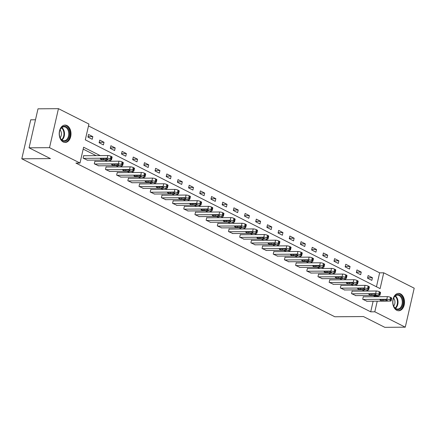 <?xml version="1.0" encoding="UTF-8"?>
<svg xmlns="http://www.w3.org/2000/svg" width="436" height="436" viewBox="0 0 436 436"><rect width="100%" height="100%" fill="white"/><g stroke="black" fill="none" stroke-linecap="round" stroke-linejoin="round"><path stroke-width="0.65" d="M396.738 310.296A8.693 5.902 -90.4 0 1 392.792 300.666A8.693 5.902 -90.4 0 1 398.558 293.384A8.693 5.902 -90.4 0 1 400.504 293.853A8.693 5.902 -90.4 0 1 404.45 303.483A8.693 5.902 -90.4 0 1 398.689 310.764A8.693 5.902 -90.4 0 1 396.738 310.296M63.22 141.994A8.693 5.902 -90.4 0 1 59.274 132.364A8.693 5.902 -90.4 0 1 65.035 125.083A8.693 5.902 -90.4 0 1 66.986 125.552A8.693 5.902 -90.4 0 1 70.932 135.182A8.693 5.902 -90.4 0 1 65.166 142.463A8.693 5.902 -90.4 0 1 63.22 141.994M35.49 119.78L30.733 119.813L21.8 158.808L334.815 316.765L363.45 316.552L384.814 327.332L405.267 327.18L374.802 311.805L377.233 301.183M21.8 158.808L50.434 158.595L29.07 147.815L38.003 108.82L58.451 108.668L88.922 124.042L85.303 139.852L380.11 288.616L383.729 272.811L414.2 288.185L405.267 327.18M376.448 286.774L379.642 272.838L88.492 125.922M379.642 272.838L383.729 272.811M87.93 137.1L92.23 139.269L92.835 136.637L88.53 134.462L87.93 137.1M99.114 142.741L103.414 144.916L104.019 142.278L99.719 140.109L99.114 142.741M110.297 148.387L114.597 150.556L115.202 147.924L110.902 145.749L110.297 148.387M121.481 154.028L125.781 156.202L126.386 153.565L122.085 151.396L121.481 154.028M132.664 159.674L136.969 161.843L137.569 159.211L133.269 157.042L132.664 159.674M143.847 165.32L148.153 167.489L148.752 164.852L144.452 162.683L143.847 165.32M155.036 170.961L159.336 173.13L159.941 170.498L155.636 168.329L155.036 170.961M166.22 176.607L170.52 178.776L171.125 176.144L166.825 173.969L166.22 176.607M177.403 182.248L181.703 184.423L182.308 181.785L178.008 179.616L177.403 182.248M188.586 187.894L192.886 190.063L193.491 187.431L189.191 185.256L188.586 187.894M199.77 193.535L204.075 195.71L204.675 193.072L200.375 190.903L199.77 193.535M210.953 199.181L215.259 201.35L215.858 198.718L211.558 196.549L210.953 199.181M222.142 204.827L226.442 206.996L227.047 204.359L222.742 202.19L222.142 204.827M233.325 210.468L237.625 212.643L238.23 210.005L233.925 207.836L233.325 210.468M244.509 216.114L248.809 218.283L249.414 215.651L245.114 213.477L244.509 216.114M255.692 221.755L259.992 223.93L260.597 221.292L256.297 219.123L255.692 221.755M266.876 227.401L271.181 229.57L271.781 226.938L267.481 224.763L266.876 227.401M278.059 233.042L282.365 235.217L282.964 232.579L278.664 230.41L278.059 233.042M289.248 238.688L293.548 240.857L294.153 238.225L289.847 236.056L289.248 238.688M300.431 244.334L304.731 246.504L305.336 243.871L301.031 241.697L300.431 244.334M311.615 249.975L315.915 252.15L316.52 249.512L312.22 247.343L311.615 249.975M322.798 255.621L327.098 257.79L327.703 255.158L323.403 252.984L322.798 255.621M333.981 261.262L338.287 263.437L338.886 260.799L334.586 258.63L333.981 261.262M345.165 266.908L349.47 269.077L350.07 266.445L345.77 264.271L345.165 266.908M356.354 272.555L360.654 274.724L361.259 272.086L356.953 269.917L356.354 272.555M367.537 278.195L371.837 280.364L372.442 277.732L368.137 275.563L367.537 278.195M100.209 155.603L83.614 147.226L79.995 163.037L75.902 163.069L370.709 311.833L373.14 301.216M374.164 296.742L374.328 296.028L373.26 295.488M364.54 291.085L362.076 289.842M353.356 285.444L350.893 284.201M342.173 279.798L339.709 278.555M330.984 274.151L328.521 272.909M319.801 268.511L317.337 267.268M308.617 262.864L306.154 261.622M297.434 257.224L294.97 255.981M286.25 251.577L283.787 250.335M275.067 245.937L272.604 244.694M263.878 240.291L261.415 239.048M252.695 234.644L250.231 233.402M241.511 229.004L239.048 227.761M230.328 223.357L227.865 222.115M219.145 217.717L216.681 216.474M207.961 212.07L205.498 210.828M196.772 206.43L194.309 205.187M185.589 200.783L183.125 199.541M174.405 195.137L171.942 193.895M163.222 189.496L160.759 188.254M152.039 183.85L149.575 182.608M140.855 178.21L138.392 176.967M129.666 172.563L127.203 171.321M118.483 166.923L116.02 165.68M107.3 161.276L104.836 160.034M96.116 155.63L83.183 149.107M84.061 155.723L83.707 155.543L83.102 158.175L87.445 160.165M95.25 161.369L94.89 161.184L94.285 163.822L98.629 165.805M106.433 167.01L106.073 166.83L105.468 169.462L109.812 171.452M117.616 172.656L117.257 172.476L116.652 175.109L120.995 177.098M128.8 178.297L128.44 178.117L127.841 180.755L132.184 182.739M139.983 183.943L139.624 183.763L139.024 186.395L143.368 188.385M151.167 189.584L150.812 189.404L150.207 192.042L154.551 194.025M162.356 195.23L161.996 195.05L161.391 197.682L165.735 199.672M173.539 200.876L173.179 200.691L172.574 203.329L176.918 205.312M184.722 206.517L184.363 206.337L183.758 208.969L188.101 210.959M195.906 212.163L195.546 211.983L194.947 214.616L199.29 216.605M207.089 217.804L206.729 217.624L206.13 220.262L210.474 222.246M218.273 223.45L217.918 223.27L217.313 225.903L221.657 227.892M229.456 229.091L229.102 228.911L228.497 231.549L232.84 233.533M240.645 234.737L240.285 234.557L239.68 237.189L244.024 239.179M251.828 240.383L251.468 240.198L250.864 242.836L255.207 244.819M263.012 246.024L262.652 245.844L262.047 248.476L266.396 250.466M274.195 251.67L273.835 251.49L273.236 254.123L277.579 256.112M285.378 257.311L285.024 257.131L284.419 259.769L288.763 261.753M296.562 262.957L296.208 262.777L295.603 265.41L299.946 267.399M307.751 268.598L307.391 268.418L306.786 271.056L311.13 273.04M318.934 274.244L318.574 274.064L317.969 276.697L322.313 278.686M330.117 279.89L329.758 279.705L329.153 282.343L333.496 284.327M341.301 285.531L340.941 285.351L340.342 287.983L344.685 289.973M352.484 291.177L352.13 290.997L351.525 293.63L355.869 295.619M363.668 296.818L363.313 296.638L362.708 299.276L367.052 301.26M29.07 147.815L49.524 147.662L58.451 108.668M370.709 311.833L374.802 311.805M79.995 163.037L49.524 147.662M378.257 296.709L378.421 295.995L377.353 295.455M368.627 291.057L366.164 289.815M357.444 285.411L354.98 284.168M346.26 279.765L343.797 278.522M335.077 274.124L332.613 272.882M323.894 268.478L321.43 267.235M312.71 262.837L310.247 261.595M301.521 257.191L299.058 255.948M290.338 251.55L287.874 250.308M279.154 245.904L276.691 244.661M267.971 240.258L265.508 239.015M256.788 234.617L254.324 233.374M245.604 228.971L243.141 227.728M234.415 223.33L231.952 222.088M223.232 217.684L220.769 216.441M212.049 212.043L209.585 210.795M200.865 206.397L198.402 205.154M189.682 200.751L187.218 199.508M178.498 195.11L176.035 193.867M167.315 189.464L164.852 188.221M156.126 183.823L153.663 182.58M144.943 178.177L142.479 176.934M133.759 172.536L131.296 171.288M122.576 166.89L120.113 165.647M111.393 161.244L108.929 160.001M374.328 296.028L378.421 295.995M88.028 136.67L92.835 136.637M99.212 142.316L104.019 142.278M110.395 147.957L115.202 147.924M121.579 153.603L126.386 153.565M132.762 159.249L137.569 159.211M143.945 164.89L148.752 164.852M155.134 170.536L159.941 170.498M166.318 176.177L171.125 176.144M177.501 181.823L182.308 181.785M188.684 187.464L193.491 187.431M199.868 193.11L204.675 193.072M211.051 198.756L215.858 198.718M222.24 204.397L227.047 204.359M233.424 210.043L238.23 210.005M244.607 215.684L249.414 215.651M255.79 221.33L260.597 221.292M266.974 226.971L271.781 226.938M278.157 232.617L282.964 232.579M289.346 238.263L294.153 238.225M300.529 243.904L305.336 243.871M311.713 249.55L316.52 249.512M322.896 255.191L327.703 255.158M334.08 260.837L338.886 260.799M345.263 266.478L350.07 266.445M356.452 272.124L361.259 272.086M367.635 277.77L372.442 277.732M83.461 158.355L107.201 158.181A2.229 0.54 -167.1 0 1 110.27 158.889L110.989 159.254A2.229 0.54 -167.1 0 1 111.523 159.761A2.229 0.54 -167.1 0 1 110.788 159.99L87.042 160.165M111.523 159.761L112.128 157.129A2.229 0.54 12.9 0 0 111.594 156.617L110.875 156.257A2.229 0.54 12.9 0 0 107.806 155.543L83.663 155.728M104.902 158.53A1.782 0.431 12.9 0 1 106.809 158.873A1.782 0.431 12.9 0 1 107.785 159.505A1.782 0.431 12.9 0 1 107.196 159.685L103.267 159.712A1.782 0.431 12.9 0 1 101.359 159.369A1.782 0.431 12.9 0 1 100.384 158.737A1.782 0.431 12.9 0 1 100.972 158.557L104.902 158.53M69.449 132.337A7.521 5.107 -90.4 0 1 65.956 140.975A7.521 5.107 -90.4 0 1 59.748 136.675A7.521 5.107 -90.4 0 1 59.443 135.22A7.521 5.107 -90.4 0 1 59.705 130.947A7.521 5.107 -90.4 0 1 64.91 126.293A7.521 5.107 -90.4 0 1 69.449 132.337M59.716 136.572A6.965 4.725 89.6 0 0 64.092 140.746A6.965 4.725 89.6 0 0 68.67 132.446A6.965 4.725 89.6 0 0 63.983 126.816A6.965 4.725 89.6 0 0 59.678 131.056M60.157 137.727A4.96 3.368 89.6 0 0 61.367 132.876A4.96 3.368 89.6 0 0 60.097 129.89M64.512 142.414L64.501 142.414A8.638 5.864 89.6 0 0 64.512 142.414A8.638 5.864 89.6 0 0 70.196 132.119A8.638 5.864 89.6 0 0 64.381 125.143A8.638 5.864 89.6 0 0 64.37 125.143L64.381 125.143M396.34 309.195A7.521 5.107 -90.4 0 1 393.267 304.982A7.521 5.107 -90.4 0 1 393.223 299.249A7.521 5.107 -90.4 0 1 399.599 294.965A7.521 5.107 -90.4 0 1 402.81 304.524A7.521 5.107 -90.4 0 1 396.34 309.195M393.239 304.873A6.965 4.725 89.6 0 0 396.052 308.672A6.965 4.725 89.6 0 0 397.61 309.048A6.965 4.725 89.6 0 0 402.226 303.211A6.965 4.725 89.6 0 0 399.065 295.494A6.965 4.725 89.6 0 0 397.507 295.118A6.965 4.725 89.6 0 0 393.196 299.358M398.03 310.715L398.019 310.715A8.638 5.864 89.6 0 0 398.03 310.715A8.638 5.864 89.6 0 0 403.758 303.478A8.638 5.864 89.6 0 0 399.839 293.913A8.638 5.864 89.6 0 0 397.905 293.444A8.638 5.864 89.6 0 0 397.888 293.444L397.905 293.444M393.681 306.028A4.96 3.368 89.6 0 0 393.621 298.197M94.645 164.001L118.385 163.822A2.229 0.54 -167.1 0 1 121.459 164.536L122.173 164.895A2.229 0.54 -167.1 0 1 122.707 165.407A2.229 0.54 -167.1 0 1 121.971 165.631L98.231 165.811M122.707 165.407L123.312 162.77A2.229 0.54 12.9 0 0 122.778 162.263L122.058 161.903A2.229 0.54 12.9 0 0 118.99 161.189L94.846 161.369M116.085 164.17A1.782 0.431 12.9 0 1 117.993 164.519A1.782 0.431 12.9 0 1 118.974 165.146A1.782 0.431 12.9 0 1 118.379 165.331L114.455 165.358A1.782 0.431 12.9 0 1 112.543 165.015A1.782 0.431 12.9 0 1 111.567 164.383A1.782 0.431 12.9 0 1 112.161 164.203L116.085 164.17M105.828 169.648L129.568 169.468A2.229 0.54 -167.1 0 1 132.642 170.182L133.356 170.541A2.229 0.54 -167.1 0 1 133.896 171.048A2.229 0.54 -167.1 0 1 133.154 171.277L109.414 171.452M133.896 171.048L134.495 168.416A2.229 0.54 12.9 0 0 133.961 167.904L133.242 167.544A2.229 0.54 12.9 0 0 130.173 166.835L106.03 167.015M127.268 169.817A1.782 0.431 12.9 0 1 129.181 170.16A1.782 0.431 12.9 0 1 130.157 170.792A1.782 0.431 12.9 0 1 129.563 170.972L125.639 171.005A1.782 0.431 12.9 0 1 123.726 170.656A1.782 0.431 12.9 0 1 122.75 170.024A1.782 0.431 12.9 0 1 123.344 169.844L127.268 169.817M117.011 175.288L140.757 175.114A2.229 0.54 -167.1 0 1 143.826 175.822L144.539 176.188A2.229 0.54 -167.1 0 1 145.079 176.694A2.229 0.54 -167.1 0 1 144.338 176.923L120.598 177.098M145.079 176.694L145.679 174.062A2.229 0.54 12.9 0 0 145.144 173.55L144.43 173.19A2.229 0.54 12.9 0 0 141.357 172.476L117.213 172.656M138.452 175.457A1.782 0.431 12.9 0 1 140.365 175.806A1.782 0.431 12.9 0 1 141.34 176.438A1.782 0.431 12.9 0 1 140.746 176.618L136.822 176.645A1.782 0.431 12.9 0 1 134.915 176.302A1.782 0.431 12.9 0 1 133.939 175.67A1.782 0.431 12.9 0 1 134.528 175.49L138.452 175.457M128.195 180.935L151.941 180.755A2.229 0.54 -167.1 0 1 155.009 181.469L155.728 181.828A2.229 0.54 -167.1 0 1 156.262 182.341A2.229 0.54 -167.1 0 1 155.521 182.564L131.781 182.744M156.262 182.341L156.867 179.703A2.229 0.54 12.9 0 0 156.328 179.196L155.614 178.831A2.229 0.54 12.9 0 0 152.54 178.122L128.402 178.302M149.641 181.104A1.782 0.431 12.9 0 1 151.548 181.447A1.782 0.431 12.9 0 1 152.524 182.079A1.782 0.431 12.9 0 1 151.935 182.259L148.006 182.292A1.782 0.431 12.9 0 1 146.098 181.943A1.782 0.431 12.9 0 1 145.123 181.316A1.782 0.431 12.9 0 1 145.711 181.131L149.641 181.104M139.378 186.575L163.124 186.401A2.229 0.54 -167.1 0 1 166.192 187.109L166.912 187.475A2.229 0.54 -167.1 0 1 167.446 187.981A2.229 0.54 -167.1 0 1 166.71 188.21L142.964 188.385M167.446 187.981L168.051 185.349A2.229 0.54 12.9 0 0 167.511 184.837L166.797 184.477A2.229 0.54 12.9 0 0 163.729 183.763L139.585 183.943M160.824 186.75A1.782 0.431 12.9 0 1 162.732 187.093A1.782 0.431 12.9 0 1 163.707 187.725A1.782 0.431 12.9 0 1 163.119 187.905L159.189 187.932A1.782 0.431 12.9 0 1 157.282 187.589A1.782 0.431 12.9 0 1 156.306 186.957A1.782 0.431 12.9 0 1 156.895 186.777L160.824 186.75M150.567 192.222L174.307 192.042A2.229 0.54 -167.1 0 1 177.376 192.756L178.095 193.115A2.229 0.54 -167.1 0 1 178.629 193.628A2.229 0.54 -167.1 0 1 177.893 193.851L154.148 194.031M178.629 193.628L179.234 190.99A2.229 0.54 12.9 0 0 178.7 190.483L177.981 190.118A2.229 0.54 12.9 0 0 174.912 189.409L150.769 189.589M172.007 192.39A1.782 0.431 12.9 0 1 173.915 192.734A1.782 0.431 12.9 0 1 174.891 193.366A1.782 0.431 12.9 0 1 174.302 193.551L170.372 193.579A1.782 0.431 12.9 0 1 168.465 193.235A1.782 0.431 12.9 0 1 167.489 192.603A1.782 0.431 12.9 0 1 168.078 192.418L172.007 192.39M161.751 197.862L185.491 197.688A2.229 0.54 -167.1 0 1 188.559 198.396L189.279 198.762A2.229 0.54 -167.1 0 1 189.813 199.268A2.229 0.54 -167.1 0 1 189.077 199.497L165.337 199.672M189.813 199.268L190.418 196.636A2.229 0.54 12.9 0 0 189.883 196.124L189.164 195.764A2.229 0.54 12.9 0 0 186.096 195.05L161.952 195.235M183.191 198.037A1.782 0.431 12.9 0 1 185.098 198.38A1.782 0.431 12.9 0 1 186.074 199.012A1.782 0.431 12.9 0 1 185.485 199.192L181.561 199.219A1.782 0.431 12.9 0 1 179.648 198.876A1.782 0.431 12.9 0 1 178.673 198.244A1.782 0.431 12.9 0 1 179.267 198.064L183.191 198.037M172.934 203.508L196.674 203.329A2.229 0.54 -167.1 0 1 199.748 204.043L200.462 204.402A2.229 0.54 -167.1 0 1 201.001 204.915A2.229 0.54 -167.1 0 1 200.26 205.138L176.52 205.318M201.001 204.915L201.601 202.277A2.229 0.54 12.9 0 0 201.067 201.77L200.347 201.41A2.229 0.54 12.9 0 0 197.279 200.696L173.136 200.876M194.374 203.677A1.782 0.431 12.9 0 1 196.287 204.026A1.782 0.431 12.9 0 1 197.263 204.653A1.782 0.431 12.9 0 1 196.669 204.838L192.745 204.865A1.782 0.431 12.9 0 1 190.832 204.522A1.782 0.431 12.9 0 1 189.856 203.89A1.782 0.431 12.9 0 1 190.45 203.71L194.374 203.677M184.117 209.155L207.858 208.975A2.229 0.54 -167.1 0 1 210.931 209.689L211.645 210.048A2.229 0.54 -167.1 0 1 212.185 210.555A2.229 0.54 -167.1 0 1 211.444 210.784L187.703 210.959M212.185 210.555L212.784 207.923A2.229 0.54 12.9 0 0 212.25 207.416L211.536 207.051A2.229 0.54 12.9 0 0 208.463 206.342L184.319 206.522M205.558 209.324A1.782 0.431 12.9 0 1 207.471 209.667A1.782 0.431 12.9 0 1 208.446 210.299A1.782 0.431 12.9 0 1 207.852 210.479L203.928 210.512A1.782 0.431 12.9 0 1 202.021 210.163A1.782 0.431 12.9 0 1 201.045 209.531A1.782 0.431 12.9 0 1 201.634 209.351L205.558 209.324M195.301 214.795L219.046 214.621A2.229 0.54 -167.1 0 1 222.115 215.33L222.834 215.695A2.229 0.54 -167.1 0 1 223.368 216.202A2.229 0.54 -167.1 0 1 222.627 216.43L198.887 216.605M223.368 216.202L223.973 213.569A2.229 0.54 12.9 0 0 223.434 213.057L222.72 212.697A2.229 0.54 12.9 0 0 219.646 211.983L195.508 212.163M216.746 214.964A1.782 0.431 12.9 0 1 218.654 215.313A1.782 0.431 12.9 0 1 219.63 215.945A1.782 0.431 12.9 0 1 219.041 216.125L215.112 216.152A1.782 0.431 12.9 0 1 213.204 215.809A1.782 0.431 12.9 0 1 212.228 215.177A1.782 0.431 12.9 0 1 212.817 214.997L216.746 214.964M206.484 220.442L230.23 220.262A2.229 0.54 -167.1 0 1 233.298 220.976L234.018 221.335A2.229 0.54 -167.1 0 1 234.552 221.848A2.229 0.54 -167.1 0 1 233.816 222.071L210.07 222.251M234.552 221.848L235.157 219.21A2.229 0.54 12.9 0 0 234.617 218.703L233.903 218.338A2.229 0.54 12.9 0 0 230.835 217.629L206.691 217.809M227.93 220.611A1.782 0.431 12.9 0 1 229.837 220.954A1.782 0.431 12.9 0 1 230.813 221.586A1.782 0.431 12.9 0 1 230.224 221.766L226.295 221.799A1.782 0.431 12.9 0 1 224.387 221.45A1.782 0.431 12.9 0 1 223.412 220.823A1.782 0.431 12.9 0 1 224 220.638L227.93 220.611M217.673 226.082L241.413 225.908A2.229 0.54 -167.1 0 1 244.482 226.616L245.201 226.982A2.229 0.54 -167.1 0 1 245.735 227.488A2.229 0.54 -167.1 0 1 244.999 227.717L221.254 227.892M245.735 227.488L246.34 224.856A2.229 0.54 12.9 0 0 245.806 224.344L245.087 223.984A2.229 0.54 12.9 0 0 242.018 223.27L217.875 223.45M239.113 226.257A1.782 0.431 12.9 0 1 241.021 226.6A1.782 0.431 12.9 0 1 241.996 227.232A1.782 0.431 12.9 0 1 241.408 227.412L237.478 227.439A1.782 0.431 12.9 0 1 235.571 227.096A1.782 0.431 12.9 0 1 234.595 226.464A1.782 0.431 12.9 0 1 235.184 226.284L239.113 226.257M228.856 231.729L252.597 231.549A2.229 0.54 -167.1 0 1 255.665 232.263L256.384 232.622A2.229 0.54 -167.1 0 1 256.918 233.135A2.229 0.54 -167.1 0 1 256.183 233.358L232.443 233.538M256.918 233.135L257.523 230.497A2.229 0.54 12.9 0 0 256.989 229.99L256.27 229.625A2.229 0.54 12.9 0 0 253.202 228.916L229.058 229.096M250.297 231.898A1.782 0.431 12.9 0 1 252.204 232.246A1.782 0.431 12.9 0 1 253.18 232.873A1.782 0.431 12.9 0 1 252.591 233.058L248.667 233.086A1.782 0.431 12.9 0 1 246.754 232.742A1.782 0.431 12.9 0 1 245.779 232.11A1.782 0.431 12.9 0 1 246.373 231.925L250.297 231.898M240.04 237.369L263.78 237.195A2.229 0.54 -167.1 0 1 266.854 237.903L267.568 238.269A2.229 0.54 -167.1 0 1 268.107 238.775A2.229 0.54 -167.1 0 1 267.366 239.004L243.626 239.179M268.107 238.775L268.707 236.143A2.229 0.54 12.9 0 0 268.173 235.631L267.453 235.271A2.229 0.54 12.9 0 0 264.385 234.557L240.241 234.742M261.48 237.544A1.782 0.431 12.9 0 1 263.393 237.887A1.782 0.431 12.9 0 1 264.369 238.519A1.782 0.431 12.9 0 1 263.775 238.699L259.851 238.726A1.782 0.431 12.9 0 1 257.938 238.383A1.782 0.431 12.9 0 1 256.962 237.751A1.782 0.431 12.9 0 1 257.556 237.571L261.48 237.544M251.223 243.016L274.963 242.836A2.229 0.54 -167.1 0 1 278.037 243.55L278.751 243.909A2.229 0.54 -167.1 0 1 279.291 244.422A2.229 0.54 -167.1 0 1 278.55 244.645L254.809 244.825M279.291 244.422L279.89 241.784A2.229 0.54 12.9 0 0 279.356 241.277L278.642 240.917A2.229 0.54 12.9 0 0 275.568 240.203L251.425 240.383M272.663 243.184A1.782 0.431 12.9 0 1 274.576 243.533A1.782 0.431 12.9 0 1 275.552 244.16A1.782 0.431 12.9 0 1 274.958 244.345L271.034 244.373A1.782 0.431 12.9 0 1 269.126 244.029A1.782 0.431 12.9 0 1 268.145 243.397A1.782 0.431 12.9 0 1 268.74 243.217L272.663 243.184M262.407 248.662L286.152 248.482A2.229 0.54 -167.1 0 1 289.221 249.196L289.935 249.555A2.229 0.54 -167.1 0 1 290.474 250.062A2.229 0.54 -167.1 0 1 289.733 250.291L265.993 250.471M290.474 250.062L291.079 247.43A2.229 0.54 12.9 0 0 290.54 246.923L289.826 246.558A2.229 0.54 12.9 0 0 286.752 245.85L262.608 246.029M283.852 248.831A1.782 0.431 12.9 0 1 285.76 249.174A1.782 0.431 12.9 0 1 286.735 249.806A1.782 0.431 12.9 0 1 286.147 249.986L282.217 250.019A1.782 0.431 12.9 0 1 280.31 249.67A1.782 0.431 12.9 0 1 279.334 249.038A1.782 0.431 12.9 0 1 279.923 248.858L283.852 248.831M273.59 254.302L297.336 254.128A2.229 0.54 -167.1 0 1 300.404 254.837L301.123 255.202A2.229 0.54 -167.1 0 1 301.658 255.709A2.229 0.54 -167.1 0 1 300.922 255.937L277.176 256.112M301.658 255.709L302.262 253.076A2.229 0.54 12.9 0 0 301.723 252.564L301.009 252.204A2.229 0.54 12.9 0 0 297.941 251.49L273.797 251.67M295.036 254.471A1.782 0.431 12.9 0 1 296.943 254.82A1.782 0.431 12.9 0 1 297.919 255.452A1.782 0.431 12.9 0 1 297.33 255.632L293.401 255.66A1.782 0.431 12.9 0 1 291.493 255.316A1.782 0.431 12.9 0 1 290.518 254.684A1.782 0.431 12.9 0 1 291.106 254.504L295.036 254.471M284.779 259.949L308.519 259.769A2.229 0.54 -167.1 0 1 311.587 260.483L312.307 260.842A2.229 0.54 -167.1 0 1 312.841 261.355A2.229 0.54 -167.1 0 1 312.105 261.578L288.36 261.758M312.841 261.355L313.446 258.717A2.229 0.54 12.9 0 0 312.912 258.21L312.192 257.845A2.229 0.54 12.9 0 0 309.124 257.136L284.981 257.316M306.219 260.118A1.782 0.431 12.9 0 1 308.127 260.461A1.782 0.431 12.9 0 1 309.102 261.093A1.782 0.431 12.9 0 1 308.514 261.273L304.584 261.306A1.782 0.431 12.9 0 1 302.677 260.957A1.782 0.431 12.9 0 1 301.701 260.33A1.782 0.431 12.9 0 1 302.29 260.145L306.219 260.118M295.962 265.589L319.702 265.415A2.229 0.54 -167.1 0 1 322.771 266.124L323.49 266.489A2.229 0.54 -167.1 0 1 324.024 266.995A2.229 0.54 -167.1 0 1 323.289 267.224L299.543 267.399M324.024 266.995L324.629 264.363A2.229 0.54 12.9 0 0 324.095 263.851L323.376 263.491A2.229 0.54 12.9 0 0 320.307 262.777L296.164 262.957M317.403 265.764A1.782 0.431 12.9 0 1 319.31 266.107A1.782 0.431 12.9 0 1 320.286 266.739A1.782 0.431 12.9 0 1 319.697 266.919L315.768 266.946A1.782 0.431 12.9 0 1 313.86 266.603A1.782 0.431 12.9 0 1 312.885 265.971A1.782 0.431 12.9 0 1 313.479 265.791L317.403 265.764M307.146 271.236L330.886 271.056A2.229 0.54 -167.1 0 1 333.96 271.77L334.674 272.129A2.229 0.54 -167.1 0 1 335.213 272.642A2.229 0.54 -167.1 0 1 334.472 272.865L310.732 273.045M335.213 272.642L335.813 270.004A2.229 0.54 12.9 0 0 335.279 269.497L334.559 269.132A2.229 0.54 12.9 0 0 331.491 268.423L307.347 268.603M328.586 271.405A1.782 0.431 12.9 0 1 330.499 271.753A1.782 0.431 12.9 0 1 331.474 272.38A1.782 0.431 12.9 0 1 330.88 272.565L326.956 272.593A1.782 0.431 12.9 0 1 325.043 272.249A1.782 0.431 12.9 0 1 324.068 271.617A1.782 0.431 12.9 0 1 324.662 271.432L328.586 271.405M318.329 276.876L342.069 276.702A2.229 0.54 -167.1 0 1 345.143 277.41L345.857 277.776A2.229 0.54 -167.1 0 1 346.397 278.282A2.229 0.54 -167.1 0 1 345.655 278.511L321.915 278.686M346.397 278.282L346.996 275.65A2.229 0.54 12.9 0 0 346.462 275.138L345.743 274.778A2.229 0.54 12.9 0 0 342.674 274.064L318.531 274.249M339.769 277.051A1.782 0.431 12.9 0 1 341.682 277.394A1.782 0.431 12.9 0 1 342.658 278.026A1.782 0.431 12.9 0 1 342.064 278.206L338.14 278.233A1.782 0.431 12.9 0 1 336.227 277.89A1.782 0.431 12.9 0 1 335.251 277.258A1.782 0.431 12.9 0 1 335.845 277.078L339.769 277.051M329.512 282.523L353.258 282.343A2.229 0.54 -167.1 0 1 356.326 283.057L357.04 283.416A2.229 0.54 -167.1 0 1 357.58 283.929A2.229 0.54 -167.1 0 1 356.839 284.152L333.099 284.332M357.58 283.929L358.185 281.291A2.229 0.54 12.9 0 0 357.645 280.784L356.931 280.424A2.229 0.54 12.9 0 0 353.858 279.71L329.714 279.89M350.958 282.692A1.782 0.431 12.9 0 1 352.866 283.04A1.782 0.431 12.9 0 1 353.841 283.667A1.782 0.431 12.9 0 1 353.253 283.852L349.323 283.88A1.782 0.431 12.9 0 1 347.416 283.536A1.782 0.431 12.9 0 1 346.44 282.904A1.782 0.431 12.9 0 1 347.029 282.724L350.958 282.692M340.696 288.169L364.442 287.989A2.229 0.54 -167.1 0 1 367.51 288.703L368.229 289.063A2.229 0.54 -167.1 0 1 368.763 289.569A2.229 0.54 -167.1 0 1 368.022 289.798L344.282 289.978M368.763 289.569L369.368 286.937A2.229 0.54 12.9 0 0 368.829 286.43L368.115 286.065A2.229 0.54 12.9 0 0 365.041 285.357L340.903 285.536M362.142 288.338A1.782 0.431 12.9 0 1 364.049 288.681A1.782 0.431 12.9 0 1 365.025 289.313A1.782 0.431 12.9 0 1 364.436 289.493L360.507 289.526A1.782 0.431 12.9 0 1 358.599 289.177A1.782 0.431 12.9 0 1 357.624 288.545A1.782 0.431 12.9 0 1 358.212 288.365L362.142 288.338M351.885 293.81L375.625 293.635A2.229 0.54 -167.1 0 1 378.693 294.344L379.413 294.709A2.229 0.54 -167.1 0 1 379.947 295.216A2.229 0.54 -167.1 0 1 379.211 295.445L355.465 295.619M379.947 295.216L380.552 292.583A2.229 0.54 12.9 0 0 380.018 292.071L379.298 291.711A2.229 0.54 12.9 0 0 376.23 290.997L352.086 291.177M373.325 293.978A1.782 0.431 12.9 0 1 375.233 294.327A1.782 0.431 12.9 0 1 376.208 294.959A1.782 0.431 12.9 0 1 375.619 295.139L371.69 295.167A1.782 0.431 12.9 0 1 369.783 294.823A1.782 0.431 12.9 0 1 368.807 294.191A1.782 0.431 12.9 0 1 369.396 294.011L373.325 293.978M363.068 299.456L386.808 299.276A2.229 0.54 -167.1 0 1 389.877 299.99L390.596 300.35A2.229 0.54 -167.1 0 1 391.13 300.862A2.229 0.54 -167.1 0 1 390.394 301.085L366.649 301.265M391.13 300.862L391.735 298.224A2.229 0.54 12.9 0 0 391.201 297.717L390.482 297.352A2.229 0.54 12.9 0 0 387.413 296.644L363.27 296.823M384.508 299.625A1.782 0.431 12.9 0 1 386.416 299.968A1.782 0.431 12.9 0 1 387.391 300.6A1.782 0.431 12.9 0 1 386.803 300.78L382.873 300.813A1.782 0.431 12.9 0 1 380.966 300.464A1.782 0.431 12.9 0 1 379.99 299.837A1.782 0.431 12.9 0 1 380.584 299.652L384.508 299.625M107.806 155.543L107.201 158.181M110.875 156.257L110.27 158.889M111.594 156.617L110.989 159.254M107.196 159.685L107.332 159.085M103.267 159.712L103.539 158.541M61.858 127.579A6.965 4.725 -90.4 0 1 64.408 132.479A6.965 4.725 -90.4 0 1 61.95 140.011M61.596 139.722A6.736 4.573 89.6 0 0 63.852 132.522A6.736 4.573 89.6 0 0 61.503 127.879M395.381 295.88A6.965 4.725 -90.4 0 1 398.024 302.077A6.965 4.725 -90.4 0 1 395.474 308.317M395.114 308.023A6.736 4.573 89.6 0 0 397.463 302.083A6.736 4.573 89.6 0 0 395.027 296.18M118.99 161.189L118.385 163.822M122.058 161.903L121.459 164.536M122.778 162.263L122.173 164.895M118.379 165.331L118.516 164.726M114.455 165.358L114.723 164.181M130.173 166.835L129.568 169.468M133.242 167.544L132.642 170.182M133.961 167.904L133.356 170.541M129.563 170.972L129.705 170.372M125.639 171.005L125.906 169.827M141.357 172.476L140.757 175.114M144.43 173.19L143.826 175.822M145.144 173.55L144.539 176.188M140.746 176.618L140.888 176.019M136.822 176.645L137.089 175.468M152.54 178.122L151.941 180.755M155.614 178.831L155.009 181.469M156.328 179.196L155.728 181.828M151.935 182.259L152.071 181.659M148.006 182.292L148.278 181.114M163.729 183.763L163.124 186.401M166.797 184.477L166.192 187.109M167.511 184.837L166.912 187.475M163.119 187.905L163.255 187.306M159.189 187.932L159.462 186.755M174.912 189.409L174.307 192.042M177.981 190.118L177.376 192.756M178.7 190.483L178.095 193.115M174.302 193.551L174.438 192.946M170.372 193.579L170.645 192.401M186.096 195.05L185.491 197.688M189.164 195.764L188.559 198.396M189.883 196.124L189.279 198.762M185.485 199.192L185.622 198.593M181.561 199.219L181.828 198.048M197.279 200.696L196.674 203.329M200.347 201.41L199.748 204.043M201.067 201.77L200.462 204.402M196.669 204.838L196.81 204.233M192.745 204.865L193.012 203.688M208.463 206.342L207.858 208.975M211.536 207.051L210.931 209.689M212.25 207.416L211.645 210.048M207.852 210.479L207.994 209.88M203.928 210.512L204.195 209.335M219.646 211.983L219.046 214.621M222.72 212.697L222.115 215.33M223.434 213.057L222.834 215.695M219.041 216.125L219.177 215.526M215.112 216.152L215.379 214.975M230.835 217.629L230.23 220.262M233.903 218.338L233.298 220.976M234.617 218.703L234.018 221.335M230.224 221.766L230.361 221.166M226.295 221.799L226.567 220.621M242.018 223.27L241.413 225.908M245.087 223.984L244.482 226.616M245.806 224.344L245.201 226.982M241.408 227.412L241.544 226.813M237.478 227.439L237.751 226.262M253.202 228.916L252.597 231.549M256.27 229.625L255.665 232.263M256.989 229.99L256.384 232.622M252.591 233.058L252.727 232.453M248.667 233.086L248.934 231.908M264.385 234.557L263.78 237.195M267.453 235.271L266.854 237.903M268.173 235.631L267.568 238.269M263.775 238.699L263.911 238.1M259.851 238.726L260.118 237.555M275.568 240.203L274.963 242.836M278.642 240.917L278.037 243.55M279.356 241.277L278.751 243.909M274.958 244.345L275.1 243.74M271.034 244.373L271.301 243.195M286.752 245.85L286.152 248.482M289.826 246.558L289.221 249.196M290.54 246.923L289.935 249.555M286.147 249.986L286.283 249.387M282.217 250.019L282.484 248.842M297.941 251.49L297.336 254.128M301.009 252.204L300.404 254.837M301.723 252.564L301.123 255.202M297.33 255.632L297.466 255.033M293.401 255.66L293.673 254.482M309.124 257.136L308.519 259.769M312.192 257.845L311.587 260.483M312.912 258.21L312.307 260.842M308.514 261.273L308.65 260.674M304.584 261.306L304.857 260.129M320.307 262.777L319.702 265.415M323.376 263.491L322.771 266.124M324.095 263.851L323.49 266.489M319.697 266.919L319.833 266.32M315.768 266.946L316.04 265.769M331.491 268.423L330.886 271.056M334.559 269.132L333.96 271.77M335.279 269.497L334.674 272.129M330.88 272.565L331.017 271.96M326.956 272.593L327.223 271.415M342.674 274.064L342.069 276.702M345.743 274.778L345.143 277.41M346.462 275.138L345.857 277.776M342.064 278.206L342.206 277.607M338.14 278.233L338.407 277.062M353.858 279.71L353.258 282.343M356.931 280.424L356.326 283.057M357.645 280.784L357.04 283.416M353.253 283.852L353.389 283.247M349.323 283.88L349.59 282.702M365.041 285.357L364.442 287.989M368.115 286.065L367.51 288.703M368.829 286.43L368.229 289.063M364.436 289.493L364.572 288.894M360.507 289.526L360.779 288.349M376.23 290.997L375.625 293.635M379.298 291.711L378.693 294.344M380.018 292.071L379.413 294.709M375.619 295.139L375.756 294.54M371.69 295.167L371.963 293.989M387.413 296.644L386.808 299.276M390.482 297.352L389.877 299.99M391.201 297.717L390.596 300.35M386.803 300.78L386.939 300.181M382.873 300.813L383.146 299.636"/></g></svg>
